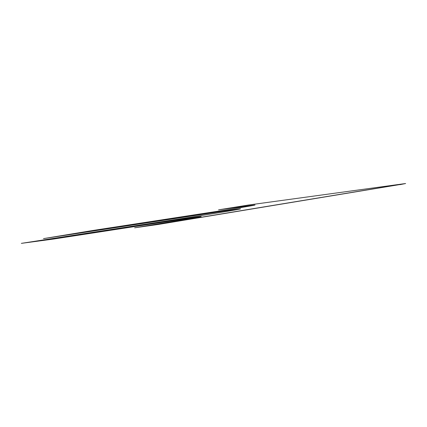 <?xml version="1.0" encoding="UTF-8"?>
<svg xmlns="http://www.w3.org/2000/svg" width="427" height="427" viewBox="0 0 427 427"><rect width="100%" height="100%" fill="white"/><g stroke="black" fill="none" stroke-linecap="round" stroke-linejoin="round"><path stroke-width="0.64" d="M158.342 224.314L405.629 183.519L248.525 205.013L218.539 209.849L249.742 205.617A33.69 0.411 -8.9 0 1 255.02 205.013A33.69 0.411 -8.9 0 1 214.653 211.739L92.675 230.505L43.49 238.618L204.554 213.9A46.324 0.566 -8.9 0 1 240.577 208.819A46.324 0.566 -8.9 0 1 185.067 218.074L21.35 243.358L52.985 239.003L174.969 220.236A33.69 0.411 -8.9 0 1 201.165 216.537A33.69 0.411 -8.9 0 1 185.868 219.286L134.622 227.804L158.364 224.437L134.622 227.804M399.896 184.549L158.364 224.437M399.912 184.672L405.629 183.519M218.539 209.849L249.763 205.739A33.69 0.411 -8.9 0 1 254.652 205.136M43.49 238.618L204.57 214.028A46.324 0.566 -8.9 0 1 240.31 208.926M21.35 243.358L53.007 239.125L174.985 220.359A33.69 0.411 -8.9 0 1 200.791 216.66"/></g></svg>
